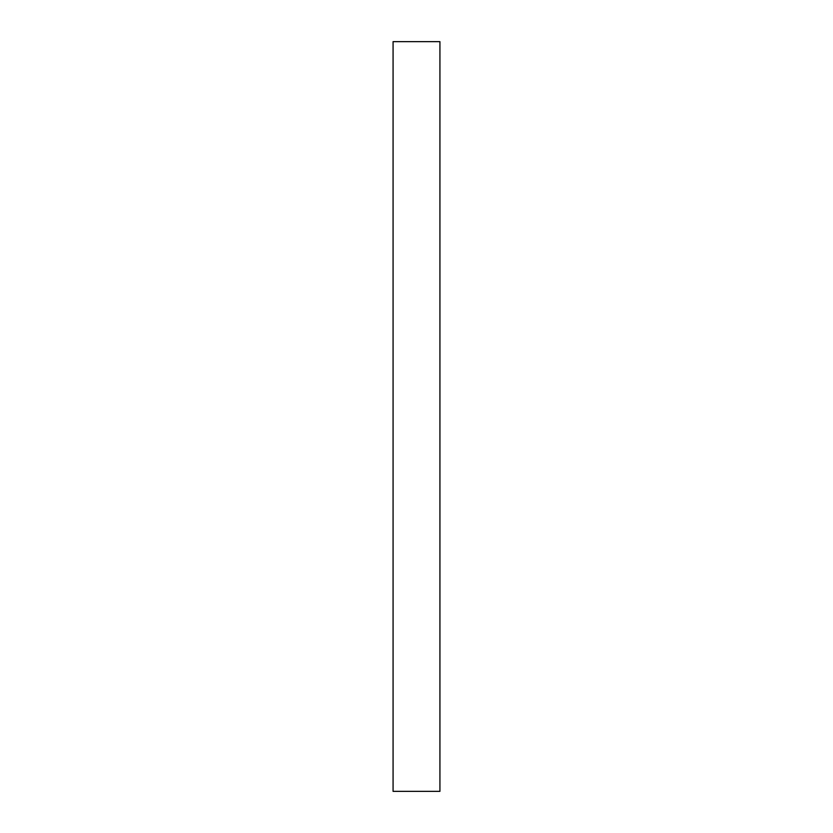 <?xml version="1.0" encoding="UTF-8"?>
<svg xmlns="http://www.w3.org/2000/svg" width="833" height="833" viewBox="0 0 833 833"><rect width="100%" height="100%" fill="white"/><g stroke="black" fill="none" stroke-linecap="round" stroke-linejoin="round"><path stroke-width="1.25" d="M393.072 791.35L393.072 41.65L439.928 41.65L439.928 791.35L393.072 791.35"/></g></svg>
